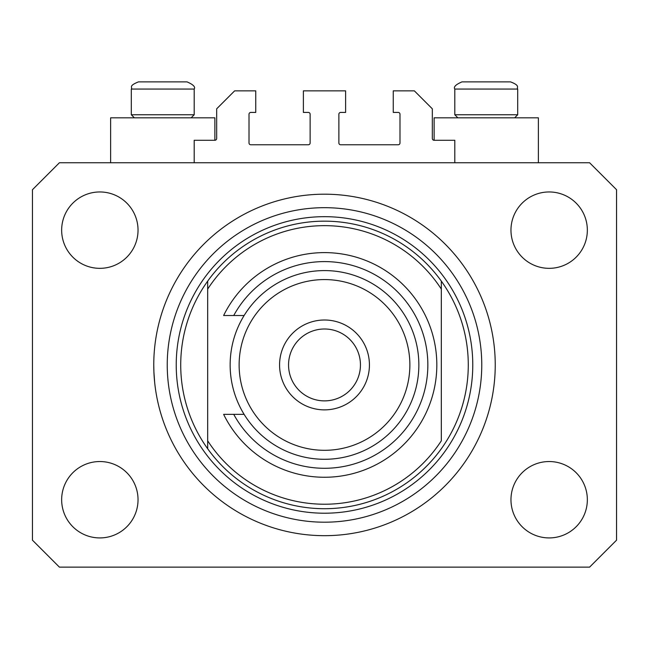 <?xml version="1.0" encoding="UTF-8"?>
<svg xmlns="http://www.w3.org/2000/svg" width="649" height="649" viewBox="0 0 649 649"><rect width="100%" height="100%" fill="white"/><g stroke="black" fill="none" stroke-linecap="round" stroke-linejoin="round"><path stroke-width="0.97" d="M454.803 162.753L454.803 140.281L434.132 140.281A1.801 1.801 0 0 1 432.331 138.488L432.331 108.829L414.362 90.86L393.245 90.86L393.245 112.423L398.186 112.423A1.801 1.801 0 0 1 399.987 114.224L399.987 142.983A1.801 1.801 0 0 1 398.186 144.776L340.676 144.776A1.801 1.801 0 0 1 338.875 142.983L338.875 114.224A1.801 1.801 0 0 1 340.676 112.423L345.617 112.423L345.617 90.86L303.383 90.86L303.383 112.423L308.324 112.423A1.801 1.801 0 0 1 310.125 114.224L310.125 142.983A1.801 1.801 0 0 1 308.324 144.776L250.814 144.776A1.801 1.801 0 0 1 249.013 142.983L249.013 114.224A1.801 1.801 0 0 1 250.814 112.423L255.755 112.423L255.755 90.86L234.638 90.86L216.669 108.829L216.669 138.488A1.801 1.801 0 0 1 214.868 140.281L194.197 140.281L194.197 162.753M153.764 364.941A170.736 170.736 0 0 0 324.5 535.676A170.736 170.736 0 0 0 495.236 364.941A170.736 170.736 0 0 0 324.5 194.197A170.736 170.736 0 0 0 153.764 364.941L153.894 371.601M153.902 371.828L154.673 382.561M538.37 162.753L538.37 117.818L434.132 117.818L434.132 140.281M110.63 162.753L110.63 117.818L214.868 117.818L214.868 140.281M61.655 499.73A38.194 38.194 0 0 0 99.849 537.924A38.194 38.194 0 0 0 138.034 499.73A38.194 38.194 0 0 0 99.849 461.536A38.194 38.194 0 0 0 61.655 499.73M510.966 499.73A38.194 38.194 0 0 0 549.151 537.924A38.194 38.194 0 0 0 587.345 499.73A38.194 38.194 0 0 0 549.151 461.536A38.194 38.194 0 0 0 510.966 499.73M510.966 230.144A38.194 38.194 0 0 0 549.151 268.337A38.194 38.194 0 0 0 587.345 230.144A38.194 38.194 0 0 0 549.151 191.958A38.194 38.194 0 0 0 510.966 230.144M61.655 230.144A38.194 38.194 0 0 0 99.849 268.337A38.194 38.194 0 0 0 138.034 230.144A38.194 38.194 0 0 0 99.849 191.958A38.194 38.194 0 0 0 61.655 230.144M59.408 567.129L589.592 567.129L616.55 540.171L616.55 189.711L589.592 162.753L59.408 162.753L32.45 189.711L32.45 540.171L59.408 567.129M178.475 81.871L149.229 81.871M501.977 81.871L510.512 81.871L501.977 81.871M457.853 117.818L454.803 114.759L517.699 114.759L517.699 89.059L454.803 89.059C453.367 86.95 455.76 84.548 461.991 81.871L510.512 81.871C520.741 85.765 516.336 87.339 517.699 89.059C516.336 87.339 520.741 85.765 510.512 81.871M499.973 81.871L461.991 81.871C455.76 84.548 453.367 86.95 454.803 89.059L454.803 114.759M134.351 117.818L131.301 114.759L194.197 114.759L194.197 89.059L131.301 89.059C132.81 87.331 127.91 86.106 138.488 81.871L187.009 81.871C193.24 84.548 195.633 86.95 194.197 89.059C195.633 86.95 193.24 84.548 187.009 81.871M147.023 81.871L138.488 81.871C127.91 86.106 132.81 87.331 131.301 89.059L131.301 114.759M180.722 364.941A143.778 143.778 0 0 0 441.32 448.751A143.778 143.778 0 0 0 441.32 281.122L441.32 289.089A139.284 139.284 0 0 0 207.68 289.089L207.68 440.793A139.284 139.284 0 0 0 441.32 440.793L441.32 281.122A143.778 143.778 0 0 0 207.68 281.122L207.68 289.089L207.68 281.122A143.778 143.778 0 0 0 180.722 364.941M481.761 364.941A157.261 157.261 0 0 0 324.5 207.68A157.261 157.261 0 0 0 167.239 364.941A157.261 157.261 0 0 0 324.5 522.194A157.261 157.261 0 0 0 481.761 364.941M207.68 440.793L207.68 448.751L207.68 440.793M409.868 364.941A85.368 85.368 0 0 0 324.5 279.573A85.368 85.368 0 0 0 239.132 364.941A85.368 85.368 0 0 0 324.5 450.309A85.368 85.368 0 0 0 409.868 364.941M230.144 364.941A94.356 94.356 0 0 1 324.5 270.584A94.356 94.356 0 0 1 418.856 364.941A94.356 94.356 0 0 1 324.5 459.289A94.356 94.356 0 0 1 230.144 364.941M360.446 364.941A35.946 35.946 0 0 0 324.5 328.994A35.946 35.946 0 0 0 288.554 364.941A35.946 35.946 0 0 0 324.5 400.879A35.946 35.946 0 0 0 360.446 364.941M279.573 364.941A44.927 44.927 0 0 1 324.5 320.006A44.927 44.927 0 0 1 369.427 364.941A44.927 44.927 0 0 1 324.5 409.868A44.927 44.927 0 0 1 279.573 364.941M233.745 414.362A103.337 103.337 0 0 0 390.268 444.654A103.337 103.337 0 0 0 390.268 285.227A103.337 103.337 0 0 0 233.745 315.511L223.629 315.511A112.326 112.326 0 0 1 394.73 277.277A112.326 112.326 0 0 1 394.73 452.596A112.326 112.326 0 0 1 223.629 414.362L244.121 414.362M244.121 315.511L233.745 315.511M472.772 364.941A148.272 148.272 0 0 1 324.5 513.213A148.272 148.272 0 0 1 176.228 364.941A148.272 148.272 0 0 1 324.5 216.669A148.272 148.272 0 0 1 472.772 364.941M514.649 117.818L517.699 114.759M191.147 117.818L194.197 114.759"/></g></svg>
